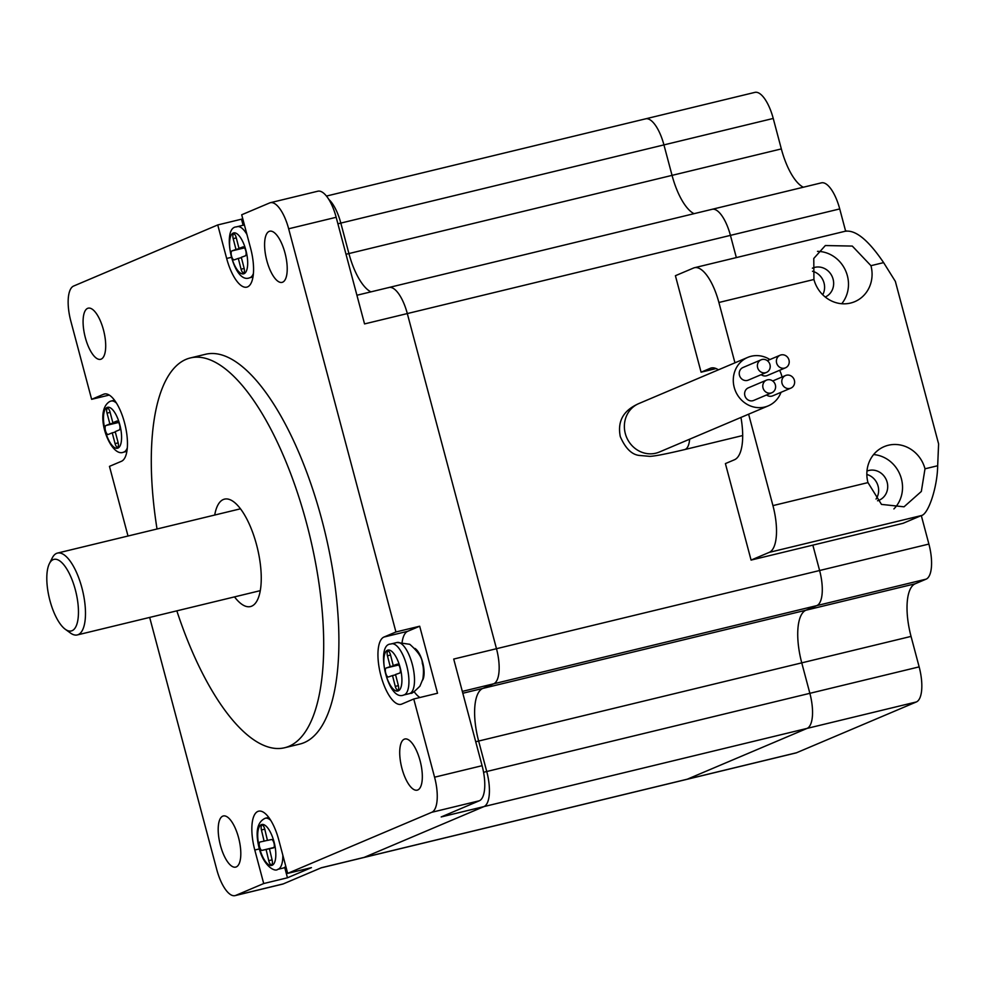 <?xml version="1.0" encoding="UTF-8"?>
<svg xmlns="http://www.w3.org/2000/svg" width="988" height="988" viewBox="0 0 988 988"><rect width="100%" height="100%" fill="white"/><g stroke="black" fill="none" stroke-linecap="round" stroke-linejoin="round"><path stroke-width="1.48" d="M326.46 196.056L645.621 118.832A31.579 11.695 76.4 0 1 663.936 144.903A31.579 11.695 -103.6 0 0 645.621 118.832L754.906 92.378A31.579 11.695 76.4 0 1 773.234 118.449L781.335 148.916L672.05 175.37L663.936 144.903L672.05 175.37A47.362 17.537 -103.6 0 0 694.045 213.68A47.362 17.537 76.4 0 1 672.05 175.37L348.925 253.558L340.823 223.09A31.579 11.695 -103.6 0 0 328.819 199.428A31.579 11.695 76.4 0 1 340.823 223.09L337.908 223.794M149.67 617.414L216.755 869.551A31.579 11.695 -103.6 0 0 235.07 895.622A31.579 11.695 -103.6 0 0 235.749 895.4L283.272 883.902L321.384 867.736L364.152 857.386L483.959 806.591L364.152 857.386A31.579 11.695 76.4 0 1 363.473 857.609A31.579 11.695 -103.6 0 0 364.152 857.386L687.278 779.199A31.579 11.695 76.4 0 1 686.598 779.421A31.579 11.695 -103.6 0 0 687.278 779.199L807.073 728.403A31.579 11.695 -103.6 0 0 809.864 693.317L801.75 662.849A47.362 17.537 76.4 0 1 805.924 610.226L816.817 605.607A31.579 11.695 -103.6 0 0 819.608 570.521L812.852 545.129L819.608 570.521A31.579 11.695 76.4 0 1 816.817 605.607L493.704 683.795A31.579 11.695 -103.6 0 0 496.482 648.708L407.315 313.567A31.579 11.695 -103.6 0 0 388.988 287.496A31.579 11.695 -103.6 0 0 388.309 287.718M483.564 772.283L486.738 771.505L478.637 741.037A47.362 17.537 76.4 0 1 482.811 688.414L493.704 683.795L482.811 688.414A47.362 17.537 -103.6 0 0 478.637 741.037L486.738 771.505A31.579 11.695 76.4 0 1 483.959 806.591A31.579 11.695 -103.6 0 0 486.738 771.505L809.864 693.317A31.579 11.695 76.4 0 1 807.073 728.403L441.191 816.94L479.304 800.786L431.793 812.284A31.579 11.695 -103.6 0 0 434.572 777.198L413.762 698.998L437.523 693.243L419.69 626.219L407.711 631.295A34.741 12.869 -103.6 0 0 402.153 642.039M356.915 295.251L821.399 182.854A31.579 11.695 76.4 0 1 839.726 208.925L730.428 235.379L736.344 257.584L730.428 235.379A31.579 11.695 -103.6 0 0 712.113 209.308A31.579 11.695 76.4 0 1 730.428 235.379L407.315 313.567L496.482 648.708A31.579 11.695 76.4 0 1 493.704 683.795L462.322 691.39M346.01 254.262L348.925 253.558A47.362 17.537 76.4 0 0 370.932 291.868A47.362 17.537 76.4 0 1 348.925 253.558L340.823 223.09L773.234 118.449M796.563 752.745L916.37 701.949L807.073 728.403L687.278 779.199L796.563 752.745A31.579 11.695 76.4 0 1 795.883 752.967L321.051 867.872M781.335 148.916A47.362 17.537 -103.6 0 0 803.343 187.226M434.572 777.198L482.095 765.7L453.714 659.058L928.893 544.067L921.31 515.575M845.629 231.143L839.726 208.925M928.893 544.067A31.579 11.695 76.4 0 1 926.114 579.153L816.817 605.607L805.924 610.226A47.362 17.537 76.4 0 0 801.75 662.849L809.864 693.317L919.149 666.875L911.047 636.408A47.362 17.537 76.4 0 1 915.221 583.772L926.114 579.153M919.149 666.875A31.579 11.695 76.4 0 1 916.37 701.949M712.113 209.308A31.579 11.695 -103.6 0 0 711.434 209.53M645.621 118.832A31.579 11.695 -103.6 0 0 644.942 119.054M75.335 589.774A36.84 13.647 -103.6 0 0 49.4 563.605A36.84 13.647 -103.6 0 0 49.931 600.543A36.84 13.647 -103.6 0 0 65.294 629.282A36.84 13.647 -103.6 0 0 75.335 589.774M49.4 563.605L52.265 557.936A42.101 15.586 76.4 0 1 57.477 553.082A42.101 15.586 76.4 0 1 81.905 587.848A42.101 15.586 76.4 0 1 77.286 634.938A42.101 15.586 76.4 0 1 70.42 632.999L65.294 629.282M109.248 395.064L91.637 399.325L70.827 321.125A31.579 11.695 -103.6 0 1 73.618 286.051L217.743 224.943L226.66 258.461A34.741 12.869 -103.6 0 0 246.815 287.138A34.741 12.869 -103.6 0 0 247.556 286.891A34.741 12.869 -103.6 0 0 250.619 248.297L241.702 214.779L269.65 202.935A31.579 11.695 -103.6 0 1 270.329 202.713A31.579 11.695 -103.6 0 1 288.657 228.784L395.929 631.974L419.69 626.219M234.514 596.888A55.266 20.464 -103.6 0 0 250.495 606.558A55.266 20.464 -103.6 0 0 251.681 606.163A55.266 20.464 -103.6 0 0 256.979 546.389A55.266 20.464 -103.6 0 0 224.498 499.138A55.266 20.464 -103.6 0 0 223.313 499.52A55.266 20.464 -103.6 0 0 214.717 515.032M176.84 610.843A200.527 74.248 -103.6 0 0 284.655 747.743L299.87 744.063A200.527 74.248 -103.6 0 0 304.181 742.63A200.527 74.248 -103.6 0 0 323.397 525.764A200.527 74.248 -103.6 0 0 205.541 354.272L190.338 357.952A200.527 74.248 -103.6 0 0 186.016 359.373A200.527 74.248 -103.6 0 0 157.03 529M284.655 747.743A200.527 74.248 -103.6 0 0 288.978 746.311A200.527 74.248 -103.6 0 0 308.194 529.445A200.527 74.248 -103.6 0 0 190.338 357.952M222.745 816.15A26.318 9.744 -103.6 0 0 220.225 844.604A26.318 9.744 -103.6 0 0 235.687 867.118A26.318 9.744 -103.6 0 0 236.256 866.933A26.318 9.744 -103.6 0 0 238.775 838.466A26.318 9.744 -103.6 0 0 223.313 815.965A26.318 9.744 -103.6 0 0 222.745 816.15M87.636 308.355A26.318 9.744 -103.6 0 0 85.116 336.822A26.318 9.744 -103.6 0 0 100.578 359.323A26.318 9.744 -103.6 0 0 101.147 359.138A26.318 9.744 -103.6 0 0 103.666 330.671A26.318 9.744 -103.6 0 0 88.204 308.17A26.318 9.744 -103.6 0 0 87.636 308.355M269.156 231.402A26.318 9.744 -103.6 0 0 266.624 259.856A26.318 9.744 -103.6 0 0 282.099 282.37A26.318 9.744 -103.6 0 0 282.667 282.173A26.318 9.744 -103.6 0 0 285.186 253.718A26.318 9.744 -103.6 0 0 269.712 231.217A26.318 9.744 -103.6 0 0 269.156 231.402M404.265 739.197A26.318 9.744 -103.6 0 0 401.746 767.651A26.318 9.744 -103.6 0 0 417.208 790.153A26.318 9.744 -103.6 0 0 417.776 789.968A26.318 9.744 -103.6 0 0 420.295 761.513A26.318 9.744 -103.6 0 0 404.833 738.999A26.318 9.744 -103.6 0 0 404.265 739.197M388.988 287.496A31.579 11.695 76.4 0 1 407.315 313.567L364.547 323.916L336.167 217.286L288.657 228.784M284.754 867.6L287.459 877.789L311.43 867.637L287.669 873.38L431.793 812.284M287.459 877.789L263.71 883.544L235.749 895.4M105.148 393.879L103.617 394.249A34.741 12.869 -103.6 0 1 104.37 394.002A34.741 12.869 -103.6 0 1 124.784 423.716A34.741 12.869 -103.6 0 1 121.45 461.285L109.47 466.361L128.008 536.015M217.743 224.943L241.504 219.188L243.11 225.227M242.739 218.669L241.504 219.188M103.617 394.249L91.637 399.325M287.669 873.38L278.752 839.874A34.741 12.869 -103.6 0 0 258.597 811.185A34.741 12.869 -103.6 0 0 254.793 850.026L263.71 883.544M395.929 631.974L383.949 637.05A34.741 12.869 -103.6 0 0 380.627 674.619A34.741 12.869 -103.6 0 0 401.042 704.321A34.741 12.869 -103.6 0 0 401.783 704.074L413.762 698.998M422.592 680.176A17.364 6.434 -103.6 0 0 422.876 663.294A17.364 6.434 -103.6 0 0 414.911 648.424M414.157 691.686A34.741 12.869 -103.6 0 0 419.925 697.503M283.272 883.902A31.579 11.695 76.4 0 1 282.593 884.124L235.07 895.622M270.329 202.713L317.852 191.203A31.579 11.695 76.4 0 1 336.167 217.286M482.095 765.7A31.579 11.695 76.4 0 1 479.304 800.786M274.047 843.382A4.298 1.593 -103.6 0 0 271.49 839.541L267.439 840.405L264.784 829.228A4.619 1.717 -103.6 0 0 262.018 825.104A4.619 1.717 -103.6 0 0 261.437 829.957L264.092 841.134L260.054 841.998A4.298 1.593 -103.6 0 0 260.042 841.998A4.298 1.593 -103.6 0 0 259.498 846.531A4.298 1.593 -103.6 0 0 262.042 850.359L266.093 849.495L268.748 860.672A4.619 1.717 -103.6 0 0 271.515 864.796A4.619 1.717 -103.6 0 0 272.108 859.955L269.44 848.778L273.478 847.902A4.298 1.593 -103.6 0 0 273.503 847.902A4.298 1.593 -103.6 0 0 274.047 843.382M273.911 847.605L266.093 849.495M267.427 840.319L264.092 841.134M273.812 847.716L269.44 848.778M757.623 367.61A6.842 6.348 67 0 0 766.466 372.414A6.842 6.348 67 0 0 769.973 364.621A6.842 6.348 67 0 0 761.118 359.817A6.842 6.348 67 0 0 757.623 367.61M761.118 359.817L742.976 367.511A6.842 6.348 67 0 0 739.469 375.304A6.842 6.348 67 0 0 748.311 380.108L766.466 372.414M763.02 387.926A6.842 6.348 67 0 0 771.875 392.73A6.842 6.348 67 0 0 775.37 384.937A6.842 6.348 67 0 0 766.527 380.133A6.842 6.348 67 0 0 763.02 387.926M766.527 380.133L748.373 387.827A6.842 6.348 67 0 0 744.866 395.62A6.842 6.348 67 0 0 753.721 400.424L771.875 392.73M782.027 383.319A6.842 6.348 67 0 0 790.882 388.123A6.842 6.348 67 0 0 794.389 380.331A6.842 6.348 67 0 0 785.534 375.526A6.842 6.348 67 0 0 782.027 383.319M766.54 394.99A6.842 6.348 67 0 0 772.727 395.83L790.882 388.123M776.63 363.016A6.842 6.348 67 0 0 785.472 367.82A6.842 6.348 67 0 0 788.98 360.027A6.842 6.348 67 0 0 780.125 355.223A6.842 6.348 67 0 0 776.63 363.016M761.143 374.674A6.842 6.348 67 0 0 767.318 375.514L785.472 367.82M769.899 359.558A26.318 24.404 67 0 0 747.706 357.409A26.318 24.404 67 0 0 734.22 387.382A26.318 24.404 67 0 0 768.244 405.87A26.318 24.404 67 0 0 781.026 392.31M782.014 377.021A26.318 24.404 67 0 0 781.743 375.885A26.318 24.404 67 0 0 779.594 370.302M825.252 297.018A15.783 14.635 67 0 0 833.094 279.147A15.783 14.635 67 0 0 812.679 268.057A15.783 14.635 67 0 0 812.383 268.193M822.732 294.757A15.783 14.635 67 0 0 824.029 282.988A15.783 14.635 67 0 0 812.507 271.268M877.542 500.78A15.783 14.635 67 0 0 879.048 500.249A15.783 14.635 67 0 0 887.15 482.255A15.783 14.635 67 0 0 866.982 471.066M876.06 499.051A15.783 14.635 67 0 0 878.073 486.108A15.783 14.635 67 0 0 866.846 474.462M925.003 468.806A31.579 29.282 67 0 0 884.161 446.638A31.579 29.282 67 0 0 867.97 482.601L881.469 504.399L904.032 506.807L921.335 491.456L925.003 468.806L937.674 465.743C937.402 487.084 928.387 514.489 921.285 515.588L769.232 552.378L751.078 560.085L903.131 523.282L921.285 515.588M893.905 508.919A31.579 29.282 67 0 0 901.402 478.81A31.579 29.282 67 0 0 873.602 454.566M870.947 265.686L852.298 246.074L825.338 245.543L813.779 258.448L813.927 279.493A31.579 29.282 67 0 0 854.768 301.661A31.579 29.282 67 0 0 870.947 265.686L883.618 262.623L895.363 281.407L938.6 443.896L937.674 465.743M841.727 303.736A31.579 29.282 67 0 0 847.358 275.689A31.579 29.282 67 0 0 817.496 251.36M813.927 279.493L718.894 302.489A42.101 15.586 -103.6 0 0 694.465 267.723A42.101 15.586 -103.6 0 0 693.564 268.02L675.409 275.714L701.085 372.192L710.162 368.351A47.362 17.537 -103.6 0 1 711.175 368.005A47.362 17.537 -103.6 0 1 718.4 369.833M751.078 560.085L725.402 463.594L734.479 459.753A47.362 17.537 -103.6 0 0 740.951 417.442M769.232 552.378A42.101 15.586 -103.6 0 0 772.937 505.609L867.97 482.601M718.894 302.489L734.949 362.818M748.62 414.194L772.937 505.609M716.09 368.561L701.085 372.192M845.617 231.229C855.867 229.895 868.538 240.368 883.618 262.623M107.408 408.365A4.298 1.593 -103.6 0 0 107.025 413.132L109.866 423.914L105.889 425.532A4.619 1.717 -103.6 0 0 105.444 430.533A4.619 1.717 -103.6 0 0 108.161 434.498A4.619 1.717 -103.6 0 0 108.248 434.461L112.224 432.83L115.077 443.624A4.298 1.593 -103.6 0 0 117.572 447.194A4.298 1.593 -103.6 0 0 118.054 442.402L115.201 431.62L119.178 429.99A4.619 1.717 -103.6 0 0 119.634 425.001A4.619 1.717 -103.6 0 0 116.917 421.036A4.619 1.717 -103.6 0 0 116.819 421.073L112.842 422.691L110.001 411.91A4.298 1.593 -103.6 0 0 107.494 408.34A4.298 1.593 -103.6 0 0 107.408 408.365M115.324 432.089L112.224 432.83M118.276 421.876L109.866 423.914M117.918 421.468L112.842 422.691M243.653 272.812A4.298 1.593 -103.6 0 0 244.085 268.106L241.294 257.3L245.32 255.855A4.619 1.717 -103.6 0 0 245.802 250.878A4.619 1.717 -103.6 0 0 243.073 246.889A4.619 1.717 -103.6 0 0 243.011 246.901L238.985 248.359L236.206 237.552A4.298 1.593 -103.6 0 0 233.687 233.921A4.298 1.593 -103.6 0 0 233.193 238.639L235.984 249.445L231.958 250.903A4.619 1.717 -103.6 0 0 231.476 255.867A4.619 1.717 -103.6 0 0 234.205 259.869A4.619 1.717 -103.6 0 0 234.267 259.844L238.293 258.399L241.072 269.193A4.298 1.593 -103.6 0 0 243.591 272.836A4.298 1.593 -103.6 0 0 243.653 272.812M244.221 247.457L235.984 249.445M243.925 247.161L238.985 248.359M241.381 257.646L238.293 258.399M397.855 690.007A4.298 1.593 -103.6 0 0 398.3 685.326L395.521 674.508L399.56 673.112A4.619 1.717 -103.6 0 0 400.066 668.16A4.619 1.717 -103.6 0 0 397.324 664.146A4.619 1.717 -103.6 0 0 397.275 664.158L393.236 665.566L390.47 654.748A4.298 1.593 -103.6 0 0 387.951 651.092A4.298 1.593 -103.6 0 0 387.444 655.797L390.211 666.616L386.172 668.012A4.619 1.717 -103.6 0 0 385.678 672.964A4.619 1.717 -103.6 0 0 388.408 676.978A4.619 1.717 -103.6 0 0 388.469 676.965L392.508 675.557L395.274 686.376A4.298 1.593 -103.6 0 0 397.794 690.032A4.298 1.593 -103.6 0 0 397.855 690.007M398.386 664.628L390.211 666.616M398.115 664.381L393.236 665.566M395.608 674.816L392.508 675.557M475.722 741.753L911.047 636.408M462.816 693.255L915.221 583.772M259.362 848.927L254.793 850.026M407.711 631.295L383.949 637.05M231.229 257.349L226.66 258.461M274.392 843.307A21.057 7.793 -103.6 0 0 261.894 824.474A21.057 7.793 -103.6 0 0 259.14 846.593A21.057 7.793 -103.6 0 0 271.651 865.426A21.057 7.793 -103.6 0 0 274.392 843.307M268.736 817.397L265.327 818.225A26.318 9.744 76.4 0 1 270.749 820.373M286.001 867.131L283.272 868.032A26.318 9.744 -103.6 0 0 285.767 866.254M282.827 855.213A26.318 9.744 76.4 0 1 277.714 869.378L283.272 868.032M272.083 859.869L268.748 860.672M273.997 847.469L262.042 850.359M264.759 829.142L261.437 829.957M689.636 439.203A26.318 9.744 -103.6 0 1 684.622 449.589C659.947 455.431 653.204 456.184 649.845 456.357L638.977 455.406C631.579 454.443 625.342 448.182 620.291 436.61C616.611 417.973 626.985 408.859 638.791 403.586A26.318 24.404 67 0 0 625.305 433.559A26.318 24.404 67 0 0 659.342 452.035L768.244 405.87M712.237 367.845L710.162 368.351M107.173 407.439A21.057 7.793 -103.6 0 0 105.247 430.743A21.057 7.793 -103.6 0 0 117.905 448.095A21.057 7.793 -103.6 0 0 119.82 424.791A21.057 7.793 -103.6 0 0 107.173 407.439M127.316 447.811A26.318 9.744 76.4 0 1 123.994 452.022A26.318 9.744 76.4 0 1 123.475 452.195C110.335 458.074 92.773 411.169 109.927 401.412L111.101 401.042A26.318 9.744 76.4 0 1 116.522 403.178M110.125 412.379L107.025 413.132M110.582 401.202A26.318 9.744 76.4 0 1 111.101 401.042L114.509 400.214M118.165 442.871L115.077 443.624M118.646 422.456L105.889 425.532M244.493 225.289A26.318 9.744 -103.6 0 0 242.764 225.301L244.419 224.992M243.9 273.75A21.057 7.793 -103.6 0 0 246.012 250.717A21.057 7.793 -103.6 0 0 233.378 233.007A21.057 7.793 -103.6 0 0 231.266 256.04A21.057 7.793 -103.6 0 0 243.9 273.75M236.824 226.758A26.318 9.744 76.4 0 1 237.206 226.647A26.318 9.744 76.4 0 1 246.951 234.514M253.422 273.417A26.318 9.744 76.4 0 1 249.964 277.69A26.318 9.744 76.4 0 1 249.581 277.801L252.99 276.973M244.53 247.864L231.958 250.903M236.293 237.898L233.193 238.639M244.172 268.452L241.072 269.193M409.711 693.539A26.318 9.744 -103.6 0 0 412.552 665.319A26.318 9.744 -103.6 0 0 397.003 642.484L409.773 644.3C418.22 651.747 422.407 658.094 422.308 663.343C423.63 667.147 423.803 672.408 422.852 679.127L419.9 686.191C414.33 691.724 411.354 694.045 410.971 693.181L409.378 693.638A26.318 9.744 -103.6 0 0 409.711 693.539M398.09 690.945A21.057 7.793 -103.6 0 0 400.264 667.999A21.057 7.793 -103.6 0 0 387.654 650.178A21.057 7.793 -103.6 0 0 385.481 673.124A21.057 7.793 -103.6 0 0 398.09 690.945M391.1 643.929A26.318 9.744 76.4 0 1 391.433 643.83A26.318 9.744 76.4 0 1 406.982 666.665A26.318 9.744 76.4 0 1 404.141 694.885A26.318 9.744 76.4 0 1 403.808 694.984L409.378 693.638A26.318 9.744 -103.6 0 1 409.032 693.712M398.683 664.986L386.172 668.012M390.544 655.044L387.444 655.797M398.362 685.623L395.274 686.376M57.477 553.082L240.479 508.808M77.286 634.938L260.289 590.651M265.327 818.225C257.436 821.781 255.25 831.254 258.782 846.654C263.092 866.056 274.973 872.256 277.714 869.378M684.622 449.589L742.692 435.535M694.465 267.723L846.555 230.92M638.791 403.586L747.706 357.409M780.125 355.223L767.306 360.657M785.534 375.526L772.702 380.973M126.884 451.368L123.475 452.195M242.764 225.301L236.342 226.907C221.028 227.277 233.069 284.729 249.581 277.801M397.003 642.484L390.68 644.053C375.082 644.201 387.568 702.27 403.808 694.984"/></g></svg>
